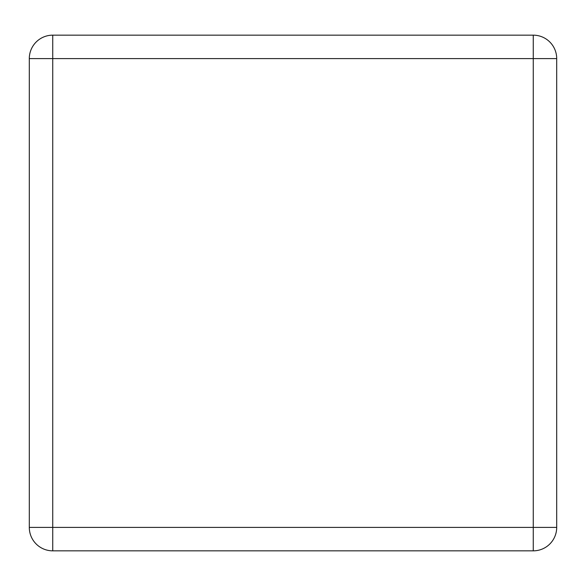 <?xml version="1.0" encoding="UTF-8"?>
<svg xmlns="http://www.w3.org/2000/svg" width="586" height="586" viewBox="0 0 586 586"><rect width="100%" height="100%" fill="white"/><g stroke="black" fill="none" stroke-linecap="round" stroke-linejoin="round"><path stroke-width="0.88" d="M29.3 527.4L29.3 58.6L52.74 58.6L52.74 527.4L533.26 527.4L533.26 58.6L52.74 58.6L52.74 35.16L533.26 35.16A23.44 23.44 0 0 1 556.7 58.6L556.7 527.4A23.44 23.44 0 0 1 533.26 550.84L52.74 550.84L52.74 527.4L29.3 527.4A23.44 23.44 0 0 0 52.74 550.84A23.44 23.44 0 0 1 29.3 527.4M52.74 35.16A23.44 23.44 0 0 0 29.3 58.6A23.44 23.44 0 0 1 52.74 35.16M533.26 550.84A23.44 23.44 0 0 0 556.7 527.4L533.26 527.4L533.26 550.84M556.7 58.6A23.44 23.44 0 0 0 533.26 35.16L533.26 58.6L556.7 58.6"/></g></svg>
